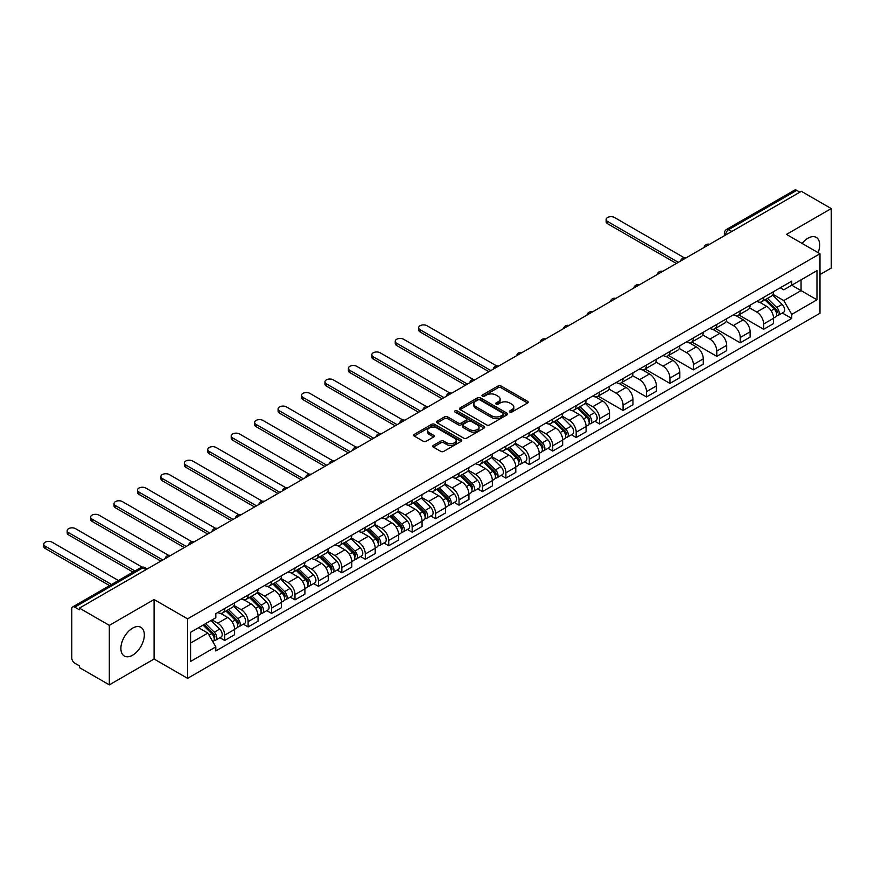 <?xml version="1.0" encoding="UTF-8"?>
<svg xmlns="http://www.w3.org/2000/svg" width="875" height="875" viewBox="0 0 875 875"><rect width="100%" height="100%" fill="white"/><g stroke="black" fill="none" stroke-linecap="round" stroke-linejoin="round"><path stroke-width="1.31" d="M509.83 412.048A1.455 0.842 0 0 0 511.897 412.048L527.57 403.003A2.089 1.203 0 0 0 528.172 402.15A2.089 1.203 0 0 0 527.57 401.297L501.025 385.973A2.089 1.203 0 0 0 498.072 385.973L482.409 395.019A1.455 0.842 0 0 0 481.983 395.62A1.455 0.842 0 0 0 482.409 396.211A1.455 0.842 0 0 0 484.477 396.211L486.5 395.041A6.672 3.85 0 0 1 495.939 395.041L498.148 396.32A6.672 3.85 0 0 1 500.106 399.044A6.672 3.85 0 0 1 498.148 401.767L496.125 402.938A1.455 0.842 0 0 0 495.698 403.528A1.455 0.842 0 0 0 496.125 404.13A1.455 0.842 0 0 0 498.181 404.13L500.216 402.959A6.672 3.85 0 0 1 509.655 402.959L511.864 404.239A6.672 3.85 0 0 1 513.811 406.962A6.672 3.85 0 0 1 511.864 409.686L509.83 410.856A1.455 0.842 0 0 0 509.403 411.447A1.455 0.842 0 0 0 509.83 412.048L509.83 410.856M132.606 655.2A16.57 9.57 120 0 0 143.434 640.598A16.57 9.57 120 0 0 140.886 627.32A16.57 9.57 120 0 0 132.606 628.141A16.57 9.57 120 0 0 121.778 642.742A16.57 9.57 120 0 0 124.316 656.02A16.57 9.57 120 0 0 132.606 655.2M818.114 252.667A16.57 9.57 120 0 0 816.255 237.398A16.57 9.57 120 0 0 807.964 238.219A16.57 9.57 120 0 0 802.102 243.425M433.344 445.397A2.089 1.203 0 0 0 432.742 446.25A2.089 1.203 0 0 0 433.344 447.092L440.792 451.391A2.089 1.203 0 0 0 443.745 451.391L461.136 441.35A2.089 1.203 0 0 0 461.748 440.497A2.089 1.203 0 0 0 461.136 439.644L434.602 424.32A2.089 1.203 0 0 0 431.648 424.32L414.258 434.372A2.089 1.203 0 0 0 413.645 435.225A2.089 1.203 0 0 0 414.258 436.078L423.248 441.262A2.089 1.203 0 0 0 426.202 441.262L433.639 436.964A2.089 1.203 0 0 0 434.252 436.111A2.089 1.203 0 0 0 433.639 435.269L429.188 432.688A5.578 3.216 0 0 1 427.547 430.412A5.578 3.216 0 0 1 430.992 427.438A5.578 3.216 0 0 1 437.073 428.137L454.541 438.222A5.578 3.216 0 0 1 456.181 440.497A5.578 3.216 0 0 1 452.736 443.472A5.578 3.216 0 0 1 446.655 442.772L443.745 441.098A2.089 1.203 0 0 0 440.792 441.098L433.344 445.397L433.344 447.092M187.589 618.866L154.088 599.517L109.32 625.362L79.428 608.103L801.358 191.308L831.25 208.567L786.483 234.412L819.984 253.75L187.589 618.866L187.589 678.355L819.984 313.239L819.984 253.75M486.653 424.922A2.089 1.203 0 0 0 489.595 424.922L506.997 414.881A2.089 1.203 0 0 0 507.609 414.028A2.089 1.203 0 0 0 506.997 413.175L480.452 397.852A2.089 1.203 0 0 0 477.509 397.852L460.108 407.892A2.089 1.203 0 0 0 459.495 408.745A2.089 1.203 0 0 0 460.108 409.598L486.653 424.922M455.602 412.366A1.455 0.842 0 0 1 457.089 412.562L457.089 410.834L484.072 426.409A2.089 1.203 0 0 1 484.684 427.262A2.089 1.203 0 0 1 484.072 428.116L466.67 438.156A2.089 1.203 0 0 1 463.717 438.156L437.183 422.833L437.183 421.138A2.089 1.203 0 0 0 436.57 421.98A2.089 1.203 0 0 0 437.183 422.833M437.183 421.138L444.631 416.839A2.089 1.203 0 0 1 447.573 416.839L458.336 423.052A2.089 1.203 0 0 0 461.289 423.052L466.233 420.197A2.089 1.203 0 0 0 466.834 419.344A2.089 1.203 0 0 0 466.233 418.491L455.022 412.027A1.455 0.842 0 0 1 454.595 411.425A1.455 0.842 0 0 1 455.492 410.648A1.455 0.842 0 0 1 457.089 410.834M109.32 625.362L109.32 684.862L79.428 667.603L79.428 665.864L74.769 663.173A4.244 2.45 -120 0 1 71.772 657.978L71.772 608.891A4.244 2.45 -120 0 1 72.647 606.944L140.7 567.656A4.244 2.45 60 0 1 142.822 567.864L74.769 607.152A4.244 2.45 -120 0 0 72.647 606.944M819.984 274.564L831.25 268.056L831.25 208.567M109.32 684.862L154.088 659.017L187.589 678.355M79.428 608.103L79.428 609.842L74.769 607.152M731.806 231.459L728.656 229.633A4.244 2.45 60 0 0 726.534 229.425L794.577 190.138A4.244 2.45 60 0 1 796.698 190.356L728.656 229.633A4.244 2.45 120 0 0 725.648 234.839L725.648 235.014M799.859 192.172L796.698 190.356M763.656 297.369A9.767 5.644 60 0 1 761.633 301.755L771.542 296.034A9.767 5.644 -120 0 0 773.566 291.648M749.58 307.891L756.744 312.025A9.767 5.644 60 0 1 763.656 323.991L773.566 318.27A9.767 5.644 -120 0 0 766.653 306.305L759.566 302.203M773.566 318.27L773.566 323.564L763.656 329.284L738.806 314.934M761.633 301.755A9.767 5.644 60 0 1 756.82 301.317M763.656 323.991L763.656 329.284M740.217 310.898A9.767 5.644 60 0 1 738.194 315.284L748.114 309.564A9.767 5.644 -120 0 0 750.138 305.178M715.367 328.464L740.217 342.814L750.138 337.094L750.138 331.8A9.767 5.644 -120 0 0 743.225 319.834L736.127 315.733M738.194 315.284A9.767 5.644 60 0 1 733.381 314.847M726.152 321.42L733.316 325.555A9.767 5.644 60 0 1 740.217 337.52L740.217 342.814M716.789 324.428A9.767 5.644 60 0 1 714.766 328.814L724.675 323.094A9.767 5.644 -120 0 0 726.698 318.708M691.939 341.994L716.789 356.344L726.698 350.623L726.698 345.33A9.767 5.644 -120 0 0 719.786 333.364L712.698 329.263M714.766 328.814A9.767 5.644 60 0 1 709.953 328.377M702.712 334.95L709.877 339.084A9.767 5.644 60 0 1 716.789 351.05L716.789 356.344M693.35 337.958A9.767 5.644 60 0 1 691.327 342.344L701.247 336.623A9.767 5.644 -120 0 0 703.27 332.238M668.5 355.523L693.35 369.873L703.27 364.153L703.27 358.859A9.767 5.644 -120 0 0 696.358 346.894L689.259 342.792M691.327 342.344A9.767 5.644 60 0 1 686.514 341.906M679.284 348.48L686.448 352.614A9.767 5.644 60 0 1 693.35 364.58L693.35 369.873M669.922 351.488A9.767 5.644 60 0 1 667.898 355.873L677.808 350.153A9.767 5.644 -120 0 0 679.831 345.767M645.072 369.053L669.922 383.403L679.831 377.683L679.831 372.389A9.767 5.644 -120 0 0 672.93 360.423L665.831 356.322M667.898 355.873A9.767 5.644 60 0 1 663.086 355.436M655.845 362.009L663.009 366.144A9.767 5.644 60 0 1 669.922 378.109L669.922 383.403M646.483 365.017A9.767 5.644 60 0 1 644.459 369.403L654.38 363.683A9.767 5.644 -120 0 0 656.403 359.297M621.633 382.583L646.483 396.933L656.403 391.213L656.403 385.919A9.767 5.644 -120 0 0 649.491 373.953L642.392 369.852M644.459 369.403A9.767 5.644 60 0 1 639.658 368.966M632.417 375.539L639.581 379.673A9.767 5.644 60 0 1 646.483 391.639L646.483 396.933M623.055 378.547A9.767 5.644 60 0 1 621.031 382.933L630.941 377.212A9.767 5.644 -120 0 0 632.964 372.827M598.205 396.113L623.055 410.462L632.964 404.731L632.964 399.448A9.767 5.644 -120 0 0 626.062 387.483L618.964 383.381M621.031 382.933A9.767 5.644 60 0 1 616.219 382.495M608.978 389.069L616.142 393.203A9.767 5.644 60 0 1 623.055 405.169L623.055 410.462M599.616 392.077A9.767 5.644 60 0 1 597.592 396.463L607.513 390.742A9.767 5.644 -120 0 0 609.536 386.345M594.869 421.247L599.616 423.992L609.536 418.261L609.536 412.978A9.767 5.644 -120 0 0 602.623 401.012L595.525 396.911M597.592 396.463A9.767 5.644 60 0 1 592.791 396.025M585.55 402.598L592.714 406.733A9.767 5.644 60 0 1 599.616 418.698L599.616 423.992M576.188 405.606A9.767 5.644 60 0 1 574.164 409.992L584.073 404.261A9.767 5.644 -120 0 0 586.097 399.875M571.43 434.777L576.188 437.522L586.097 431.791L586.097 426.508A9.767 5.644 -120 0 0 579.195 414.531L572.097 410.441M574.164 409.992A9.767 5.644 60 0 1 569.352 409.544M562.122 416.128L569.275 420.262A9.767 5.644 60 0 1 576.188 432.228L576.188 437.522M552.748 419.136A9.767 5.644 60 0 1 550.725 423.522L560.645 417.791A9.767 5.644 -120 0 0 562.669 413.405M548.002 448.306L552.748 451.052L562.669 445.32L562.669 440.037A9.767 5.644 -120 0 0 555.756 428.061L548.658 423.97M550.725 423.522A9.767 5.644 60 0 1 545.923 423.073M538.683 429.658L545.847 433.792A9.767 5.644 60 0 1 552.748 445.758L552.748 451.052M529.32 432.666A9.767 5.644 60 0 1 527.297 437.052L537.206 431.32A9.767 5.644 -120 0 0 539.23 426.934M524.562 461.836L529.32 464.581L539.23 458.85L539.23 453.567A9.767 5.644 -120 0 0 532.328 441.591L525.23 437.5M527.297 437.052A9.767 5.644 60 0 1 522.484 436.603M515.255 443.188L522.408 447.322A9.767 5.644 60 0 1 529.32 459.288L529.32 464.581M505.881 446.195A9.767 5.644 60 0 1 503.858 450.581L513.778 444.85A9.767 5.644 -120 0 0 515.802 440.464M501.134 475.366L505.892 478.111L515.802 472.38L515.802 467.097A9.767 5.644 -120 0 0 508.889 455.12L501.791 451.03M503.858 450.581A9.767 5.644 60 0 1 499.056 450.133M491.816 456.717L498.98 460.852A9.767 5.644 60 0 1 505.892 472.817L505.892 478.111M482.453 459.725A9.767 5.644 60 0 1 480.43 464.111L490.339 458.38A9.767 5.644 -120 0 0 492.363 453.994M477.695 488.895L482.453 491.641L492.363 485.909L492.363 480.616A9.767 5.644 -120 0 0 485.461 468.65L478.363 464.559M480.43 464.111A9.767 5.644 60 0 1 475.617 463.663M468.387 470.247L475.541 474.381A9.767 5.644 60 0 1 482.453 486.347L482.453 491.641M459.025 473.244A9.767 5.644 60 0 1 457.002 477.641L466.911 471.909A9.767 5.644 -120 0 0 468.934 467.523M454.267 502.425L459.025 505.159L468.934 499.439L468.934 494.145A9.767 5.644 -120 0 0 462.022 482.18L454.923 478.089M457.002 477.641A9.767 5.644 60 0 1 452.189 477.192M444.948 483.777L452.113 487.911A9.767 5.644 60 0 1 459.025 499.877L459.025 505.159M435.586 486.773A9.767 5.644 60 0 1 433.562 491.17L443.472 485.439A9.767 5.644 -120 0 0 445.495 481.053M430.828 515.944L435.586 518.689L445.506 512.969L445.506 507.675A9.767 5.644 -120 0 0 438.594 495.709L431.495 491.619M433.562 491.17A9.767 5.644 60 0 1 428.75 490.722M421.52 497.306L428.673 501.43A9.767 5.644 60 0 1 435.586 513.406L435.586 518.689M412.158 500.303A9.767 5.644 60 0 1 410.134 504.689L420.044 498.969A9.767 5.644 -120 0 0 422.067 494.583M407.4 529.473L412.158 532.219L422.067 526.498L422.067 521.205A9.767 5.644 -120 0 0 415.155 509.239L408.056 505.148M410.134 504.689A9.767 5.644 60 0 1 405.322 504.252M398.081 510.825L405.245 514.959A9.767 5.644 60 0 1 412.158 526.936L412.158 532.219M388.719 513.833A9.767 5.644 60 0 1 386.695 518.219L396.616 512.498A9.767 5.644 -120 0 0 398.639 508.113M383.972 543.003L388.719 545.748L398.639 540.028L398.639 534.734A9.767 5.644 -120 0 0 391.727 522.769L384.628 518.667M386.695 518.219A9.767 5.644 60 0 1 381.883 517.781M374.653 524.355L381.806 528.489A9.767 5.644 60 0 1 388.719 540.466L388.719 545.748M365.291 527.363A9.767 5.644 60 0 1 363.267 531.748L373.177 526.028A9.767 5.644 -120 0 0 375.2 521.642M360.533 556.533L365.291 559.278L375.2 553.558L375.2 548.264A9.767 5.644 -120 0 0 368.288 536.298L361.2 532.197M363.267 531.748A9.767 5.644 60 0 1 358.455 531.311M351.214 537.884L358.378 542.019A9.767 5.644 60 0 1 365.291 553.995L365.291 559.278M341.852 540.892A9.767 5.644 60 0 1 339.828 545.278L349.748 539.558A9.767 5.644 -120 0 0 351.772 535.172M337.105 570.062L341.852 572.808L351.772 567.087L351.772 561.794A9.767 5.644 -120 0 0 344.859 549.828L337.761 545.727M339.828 545.278A9.767 5.644 60 0 1 335.016 544.841M327.786 551.414L334.939 555.548A9.767 5.644 60 0 1 341.852 567.525L341.852 572.808M318.423 554.422A9.767 5.644 60 0 1 316.4 558.808L326.309 553.087A9.767 5.644 -120 0 0 328.333 548.702M313.666 583.592L318.423 586.338L328.333 580.617L328.333 575.323A9.767 5.644 -120 0 0 321.42 563.358L314.333 559.256M316.4 558.808A9.767 5.644 60 0 1 311.587 558.37M304.347 564.944L311.511 569.078A9.767 5.644 60 0 1 318.423 581.044L318.423 586.338M294.984 567.952A9.767 5.644 60 0 1 292.961 572.337L302.881 566.617A9.767 5.644 -120 0 0 304.905 562.231M290.238 597.122L294.984 599.867L304.905 594.147L304.905 588.853A9.767 5.644 -120 0 0 297.992 576.888L290.894 572.786M292.961 572.337A9.767 5.644 60 0 1 288.148 571.9M280.919 578.473L288.072 582.608A9.767 5.644 60 0 1 294.984 594.573L294.984 599.867M271.556 581.481A9.767 5.644 60 0 1 269.533 585.867L279.442 580.147A9.767 5.644 -120 0 0 281.466 575.761M266.798 610.652L271.556 613.397L281.466 607.677L281.466 602.383A9.767 5.644 -120 0 0 274.553 590.417L267.466 586.316M269.533 585.867A9.767 5.644 60 0 1 264.72 585.43M257.48 592.003L264.644 596.137A9.767 5.644 60 0 1 271.556 608.103L271.556 613.397M248.117 595.011A9.767 5.644 60 0 1 246.094 599.397L256.014 593.677A9.767 5.644 -120 0 0 258.037 589.291M243.37 624.181L248.117 626.927L258.037 621.206L258.037 615.913A9.767 5.644 -120 0 0 251.125 603.947L244.027 599.845M246.094 599.397A9.767 5.644 60 0 1 241.281 598.959M234.052 605.533L241.205 609.667A9.767 5.644 60 0 1 248.117 621.633L248.117 626.927M224.689 608.541A9.767 5.644 60 0 1 222.666 612.927L232.575 607.206A9.767 5.644 -120 0 0 234.598 602.82M219.931 637.711L224.689 640.456L234.598 634.736L234.598 629.442A9.767 5.644 -120 0 0 227.686 617.477L220.598 613.375M222.666 612.927A9.767 5.644 60 0 1 217.853 612.489M212.067 619.905L217.777 623.197A9.767 5.644 60 0 1 224.689 635.163L224.689 640.456M780.248 287.788L783.781 289.822L816.977 270.659L801.052 279.847L801.052 290.609L783.781 300.584L773.019 294.361M190.586 643.059L207.867 633.084L215.819 646.877L190.586 661.445L190.586 632.308L215.819 617.728L215.819 613.659L791.744 281.148L791.744 285.228L816.977 299.797L791.744 314.366L783.781 300.584M816.977 270.659L816.977 299.797M215.819 646.877L215.819 650.945L791.744 318.445L791.744 314.366M154.088 599.517L154.088 659.017M207.867 633.084L198.548 627.703M782.337 313.009L791.744 318.445M510.42 412.256L511.864 411.414A6.672 3.85 0 0 0 513.811 408.691L513.811 406.962M500.106 399.044L500.106 400.783A6.672 3.85 0 0 1 498.148 403.506L496.705 404.338M527.538 403.014L501.025 387.713A2.089 1.203 0 0 0 498.072 387.713L482.989 396.419M506.964 414.892L480.452 399.591A2.089 1.203 0 0 0 477.509 399.591L460.141 409.609M503.311 414.619A1.455 0.842 0 0 0 503.738 414.028A1.455 0.842 0 0 0 503.311 413.427L480.014 399.984A1.455 0.842 0 0 0 477.947 399.984L475.814 401.209A6.672 3.85 0 0 0 473.856 403.933A6.672 3.85 0 0 0 475.814 406.667L491.739 415.855A6.672 3.85 0 0 0 501.167 415.855L503.311 414.619L503.311 416.358A1.455 0.842 0 0 0 503.738 415.756L503.738 414.028M473.856 403.933L473.856 405.672A6.672 3.85 0 0 0 475.814 408.395L475.814 406.667M503.311 416.358L501.167 417.594A6.672 3.85 0 0 1 491.739 417.594L475.814 408.395M437.205 422.855L444.631 418.567L444.631 416.839M466.834 419.344L466.834 421.083A2.089 1.203 0 0 1 466.233 421.936L461.289 424.78A2.089 1.203 0 0 1 458.336 424.78L447.573 418.567A2.089 1.203 0 0 0 444.631 418.567M457.089 412.562L484.039 428.127M469.503 429.494A5.578 3.216 0 0 0 475.584 430.194A5.578 3.216 0 0 0 479.03 427.219A5.578 3.216 0 0 0 477.4 424.944L471.242 421.389A2.089 1.203 0 0 0 468.289 421.389L463.356 424.244A2.089 1.203 0 0 0 462.744 425.097A2.089 1.203 0 0 0 463.356 425.939L469.503 429.494L469.503 431.233A5.578 3.216 0 0 0 475.584 431.933A5.578 3.216 0 0 0 479.03 428.958L479.03 427.219M462.744 425.097L462.744 426.825A2.089 1.203 0 0 0 463.356 427.678L463.356 425.939M469.503 431.233L463.356 427.678M456.181 440.497L456.181 442.236A5.578 3.216 0 0 1 452.736 445.211A5.578 3.216 0 0 1 446.655 444.511L443.745 442.827A2.089 1.203 0 0 0 440.792 442.827L433.377 447.114M427.547 430.412L427.547 432.152A5.578 3.216 0 0 0 429.188 434.427L429.188 432.688M433.617 436.986L429.188 434.427M461.114 441.372L434.602 426.059A2.089 1.203 0 0 0 431.648 426.059L414.28 436.089L414.258 434.372M764.914 299.863L774.145 308.963A5.316 3.062 60 0 1 775.545 316.925L773.566 318.073M766.752 301.678L770.667 303.931M684.13 257.698L614.491 217.492A4.889 2.822 -0 0 0 609.164 216.891A4.889 2.822 -0 0 0 606.145 219.494A4.889 2.822 -0 0 0 607.578 221.484L678.333 262.336M765.942 299.272L776.048 309.247A2.548 1.477 60 0 1 776.716 313.064A2.548 1.477 60 0 1 776.486 313.152M767.473 298.386L776.705 307.497A5.316 3.062 60 0 1 778.105 315.459A5.316 3.062 60 0 1 776.497 315.623M772.636 295.028L782.108 304.369A5.316 3.062 60 0 1 783.508 312.331L778.105 315.459M676.375 263.462L607.578 223.738A4.889 2.822 180 0 1 606.145 221.747L606.145 219.494M577.445 408.089L586.677 417.2A5.316 3.062 60 0 1 588.077 425.163L586.097 426.311M579.294 409.905L583.198 412.169M496.661 365.936L427.022 325.73A4.889 2.822 -0 0 0 421.695 325.117A4.889 2.822 -0 0 0 418.688 327.72A4.889 2.822 -0 0 0 420.109 329.722L490.864 370.562M578.473 407.498L588.58 417.473A2.548 1.477 60 0 1 589.258 421.302A2.548 1.477 60 0 1 589.017 421.389M580.005 406.623L589.236 415.723A5.316 3.062 60 0 1 590.636 423.686A5.316 3.062 60 0 1 589.028 423.861M585.167 403.255L594.639 412.606A5.316 3.062 60 0 1 596.039 420.569L590.636 423.686M488.917 371.689L420.109 331.975A4.889 2.822 180 0 1 418.688 329.984L418.688 327.72M554.017 421.619L563.248 430.73A5.316 3.062 60 0 1 564.648 438.692L562.669 439.841M555.855 423.434L559.77 425.698M473.233 379.466L403.594 339.259A4.889 2.822 -0 0 0 398.267 338.647A4.889 2.822 -0 0 0 395.248 341.25A4.889 2.822 -0 0 0 396.681 343.252L467.436 384.092M555.034 421.028L565.152 431.003A2.548 1.477 60 0 1 565.819 434.831A2.548 1.477 60 0 1 565.589 434.919M556.566 420.153L565.797 429.253A5.316 3.062 60 0 1 567.197 437.216A5.316 3.062 60 0 1 565.6 437.391M561.739 416.784L571.211 426.136A5.316 3.062 60 0 1 572.611 434.098L567.197 437.216M465.478 385.219L396.681 345.505A4.889 2.822 180 0 1 395.248 343.514L395.248 341.25M530.578 435.148L539.809 444.259A5.316 3.062 60 0 1 541.209 452.222L539.23 453.37M532.427 436.964L536.331 439.228M449.794 392.995L380.155 352.789A4.889 2.822 -0 0 0 374.828 352.177A4.889 2.822 -0 0 0 371.82 354.78A4.889 2.822 -0 0 0 373.253 356.781L443.997 397.622M531.606 434.558L541.712 444.533A2.548 1.477 60 0 1 542.391 448.361A2.548 1.477 60 0 1 542.15 448.448M533.138 433.683L542.369 442.783A5.316 3.062 60 0 1 543.769 450.745A5.316 3.062 60 0 1 542.161 450.92M538.3 430.314L547.772 439.666A5.316 3.062 60 0 1 549.172 447.628L543.769 450.745M442.05 398.748L373.253 359.034A4.889 2.822 180 0 1 371.82 357.033L371.82 354.78M507.15 448.678L516.381 457.789A5.316 3.062 60 0 1 517.781 465.752L515.802 466.9M508.988 450.494L512.903 452.758M426.366 406.525L356.727 366.319A4.889 2.822 -0 0 0 351.4 365.706A4.889 2.822 -0 0 0 348.381 368.309A4.889 2.822 -0 0 0 349.814 370.311L420.569 411.152M508.167 448.088L518.284 458.062A2.548 1.477 60 0 1 518.952 461.88A2.548 1.477 60 0 1 518.722 461.978M509.698 447.202L518.93 456.312A5.316 3.062 60 0 1 520.33 464.275A5.316 3.062 60 0 1 518.733 464.45M514.872 443.844L524.344 453.195A5.316 3.062 60 0 1 525.744 461.158L520.33 464.275M418.611 412.278L349.814 372.564A4.889 2.822 180 0 1 348.381 370.562L348.381 368.309M483.711 462.208L492.942 471.319A5.316 3.062 60 0 1 494.342 479.281L492.363 480.419M485.559 464.023L489.464 466.287M402.927 420.055L333.288 379.848A4.889 2.822 -0 0 0 327.972 379.236A4.889 2.822 -0 0 0 324.953 381.839A4.889 2.822 -0 0 0 326.386 383.841L397.13 424.681M484.739 461.617L494.845 471.592A2.548 1.477 60 0 1 495.523 475.409A2.548 1.477 60 0 1 495.283 475.508M486.27 460.731L495.502 469.842A5.316 3.062 60 0 1 496.902 477.805A5.316 3.062 60 0 1 495.294 477.98M491.433 457.373L500.905 466.725A5.316 3.062 60 0 1 502.305 474.688L496.902 477.805M395.183 425.808L326.386 386.094A4.889 2.822 180 0 1 324.953 384.092L324.953 381.839M460.283 475.737L469.514 484.848A5.316 3.062 60 0 1 470.914 492.811L468.934 493.948M462.12 477.553L466.036 479.817M379.498 433.584L309.859 393.378A4.889 2.822 -0 0 0 304.533 392.766A4.889 2.822 -0 0 0 301.514 395.369A4.889 2.822 -0 0 0 302.947 397.37L373.702 438.211M461.3 475.147L471.417 485.122A2.548 1.477 60 0 1 472.084 488.939A2.548 1.477 60 0 1 471.855 489.038M462.831 474.261L472.062 483.372A5.316 3.062 60 0 1 473.462 491.334A5.316 3.062 60 0 1 471.866 491.509M468.005 470.903L477.477 480.255A5.316 3.062 60 0 1 478.877 488.217L473.462 491.334M371.744 439.338L302.947 399.623A4.889 2.822 180 0 1 301.514 397.622L301.514 395.369M436.844 489.267L446.075 498.378A5.316 3.062 60 0 1 447.475 506.341L445.495 507.478M438.692 491.083L442.597 493.347M356.059 447.114L286.42 406.908A4.889 2.822 -0 0 0 281.105 406.295A4.889 2.822 -0 0 0 278.086 408.898A4.889 2.822 -0 0 0 279.519 410.889L350.262 451.741M437.872 488.677L447.978 498.652A2.548 1.477 60 0 1 448.656 502.469A2.548 1.477 60 0 1 448.416 502.567M439.403 487.791L448.634 496.902A5.316 3.062 60 0 1 450.034 504.864A5.316 3.062 60 0 1 448.427 505.039M444.566 484.433L454.038 493.784A5.316 3.062 60 0 1 455.438 501.747L450.034 504.864M348.316 452.867L279.519 413.153A4.889 2.822 180 0 1 278.086 411.152L278.086 408.898M413.416 502.797L422.647 511.908A5.316 3.062 60 0 1 424.047 519.87L422.067 521.008M415.253 504.613L419.169 506.877M332.631 460.644L262.992 420.438A4.889 2.822 -0 0 0 257.666 419.825A4.889 2.822 -0 0 0 254.647 422.428A4.889 2.822 -0 0 0 256.08 424.419L326.834 465.27M414.444 502.206L424.55 512.181A2.548 1.477 60 0 1 425.217 515.998A2.548 1.477 60 0 1 424.988 516.097M415.964 501.32L425.195 510.431A5.316 3.062 60 0 1 426.595 518.394A5.316 3.062 60 0 1 424.998 518.569M421.138 497.962L430.609 507.303A5.316 3.062 60 0 1 432.009 515.266L426.595 518.394M324.877 466.397L256.08 426.683A4.889 2.822 180 0 1 254.647 424.681L254.647 422.428M389.977 516.327L399.208 525.438A5.316 3.062 60 0 1 400.619 533.4L398.628 534.538M391.825 518.142L395.741 520.406M309.192 474.173L239.553 433.967A4.889 2.822 -0 0 0 234.237 433.355A4.889 2.822 -0 0 0 231.219 435.958A4.889 2.822 -0 0 0 232.652 437.948L303.395 478.8M391.005 515.736L401.111 525.711A2.548 1.477 60 0 1 401.789 529.528A2.548 1.477 60 0 1 401.559 529.627M392.536 514.85L401.767 523.961A5.316 3.062 60 0 1 403.167 531.923A5.316 3.062 60 0 1 401.559 532.087M397.698 511.492L407.17 520.833A5.316 3.062 60 0 1 408.57 528.795L403.167 531.923M301.448 479.927L232.652 440.213A4.889 2.822 180 0 1 231.219 438.211L231.219 435.958M366.548 529.856L375.78 538.967A5.316 3.062 60 0 1 377.18 546.93L375.2 548.067M368.386 531.672L372.302 533.936M285.764 487.703L216.125 447.497A4.889 2.822 -0 0 0 210.798 446.884A4.889 2.822 -0 0 0 207.78 449.487A4.889 2.822 -0 0 0 209.213 451.478L279.967 492.33M367.577 529.266L377.683 539.241A2.548 1.477 60 0 1 378.35 543.058A2.548 1.477 60 0 1 378.12 543.156M369.097 528.38L378.328 537.491A5.316 3.062 60 0 1 379.739 545.453A5.316 3.062 60 0 1 378.131 545.617M374.27 525.022L383.742 534.362A5.316 3.062 60 0 1 385.142 542.325L379.739 545.453M278.009 493.456L209.213 453.731A4.889 2.822 180 0 1 207.78 451.741L207.78 449.487M343.109 543.386L352.341 552.497A5.316 3.062 60 0 1 353.752 560.459L351.761 561.597M344.958 545.202L348.873 547.466M262.325 501.222L192.686 461.027A4.889 2.822 -0 0 0 187.37 460.414A4.889 2.822 -0 0 0 184.352 463.017A4.889 2.822 -0 0 0 185.784 465.008L256.528 505.859M344.137 542.795L354.244 552.77A2.548 1.477 60 0 1 354.922 556.587A2.548 1.477 60 0 1 354.692 556.686M345.669 541.909L354.9 551.02A5.316 3.062 60 0 1 356.3 558.983A5.316 3.062 60 0 1 354.692 559.147M350.831 538.552L360.303 547.892A5.316 3.062 60 0 1 361.703 555.855L356.3 558.983M254.581 506.986L185.784 467.261A4.889 2.822 180 0 1 184.352 465.27L184.352 463.017M319.681 556.916L328.913 566.027A5.316 3.062 60 0 1 330.312 573.989L328.333 575.127M321.519 558.731L325.434 560.984M238.897 514.752L169.258 474.545A4.889 2.822 -0 0 0 163.931 473.944A4.889 2.822 -0 0 0 160.912 476.547A4.889 2.822 -0 0 0 162.345 478.537L233.1 519.389M320.709 556.325L330.816 566.3A2.548 1.477 60 0 1 331.483 570.117A2.548 1.477 60 0 1 331.253 570.205M322.23 555.439L331.461 564.55A5.316 3.062 60 0 1 332.872 572.513A5.316 3.062 60 0 1 331.264 572.677M327.403 552.081L336.875 561.422A5.316 3.062 60 0 1 338.275 569.384L332.872 572.513M231.142 520.516L162.345 480.791A4.889 2.822 180 0 1 160.912 478.8L160.912 476.547M296.253 570.445L305.484 579.545A5.316 3.062 60 0 1 306.884 587.508L304.894 588.656M298.091 572.261L302.006 574.514M215.469 528.281L145.83 488.075A4.889 2.822 -0 0 0 140.503 487.473A4.889 2.822 -0 0 0 137.484 490.077A4.889 2.822 -0 0 0 138.917 492.067L209.661 532.919M297.27 569.855L307.377 579.83A2.548 1.477 60 0 1 308.055 583.647A2.548 1.477 60 0 1 307.825 583.734M298.802 568.969L308.033 578.08A5.316 3.062 60 0 1 309.433 586.042A5.316 3.062 60 0 1 307.825 586.206M303.964 565.611L313.436 574.952A5.316 3.062 60 0 1 314.847 582.914L309.433 586.042M207.714 534.045L138.917 494.32A4.889 2.822 180 0 1 137.484 492.33L137.484 490.077M272.814 583.975L282.045 593.075A5.316 3.062 60 0 1 283.445 601.038L281.466 602.186M274.652 585.791L278.567 588.044M192.03 541.811L122.391 501.605A4.889 2.822 -0 0 0 117.064 500.992A4.889 2.822 -0 0 0 114.045 503.606A4.889 2.822 -0 0 0 115.478 505.597L186.233 546.448M273.842 583.384L283.948 593.359A2.548 1.477 60 0 1 284.616 597.177A2.548 1.477 60 0 1 284.386 597.264M275.373 582.498L284.605 591.609A5.316 3.062 60 0 1 286.005 599.572A5.316 3.062 60 0 1 284.397 599.736M280.536 579.141L290.008 588.481A5.316 3.062 60 0 1 291.408 596.444L286.005 599.572M184.275 547.575L115.478 507.85A4.889 2.822 180 0 1 114.045 505.859L114.045 503.606M249.386 597.505L258.617 606.605A5.316 3.062 60 0 1 260.017 614.567L258.027 615.716M251.223 599.32L255.139 601.573M168.602 555.341L98.963 515.134A4.889 2.822 -0 0 0 93.636 514.522A4.889 2.822 -0 0 0 90.617 517.136A4.889 2.822 -0 0 0 92.05 519.127L162.794 559.978M250.403 596.914L260.509 606.878A2.548 1.477 60 0 1 261.188 610.706A2.548 1.477 60 0 1 260.958 610.794M251.934 596.028L261.166 605.139A5.316 3.062 60 0 1 262.566 613.102A5.316 3.062 60 0 1 260.958 613.266M257.097 592.67L266.569 602.011A5.316 3.062 60 0 1 267.98 609.973L262.566 613.102M160.847 561.105L92.05 521.38A4.889 2.822 180 0 1 90.617 519.389L90.617 517.136M225.947 611.034L235.178 620.134A5.316 3.062 60 0 1 236.578 628.097L234.598 629.245M227.784 612.85L231.7 615.103M142.155 567.142L75.523 528.664A4.889 2.822 -0 0 0 70.197 528.052A4.889 2.822 -0 0 0 67.178 530.666A4.889 2.822 -0 0 0 68.611 532.656L134.969 570.959M226.975 610.444L237.081 620.408A2.548 1.477 60 0 1 237.748 624.236A2.548 1.477 60 0 1 237.519 624.323M228.506 609.558L237.738 618.669A5.316 3.062 60 0 1 239.137 626.631A5.316 3.062 60 0 1 237.53 626.795M233.669 606.2L243.141 615.541A5.316 3.062 60 0 1 244.541 623.503L239.137 626.631M133.011 572.086L68.611 534.909A4.889 2.822 180 0 1 67.178 532.919L67.178 530.666M203.066 625.1L211.75 633.664A5.316 3.062 60 0 1 213.15 641.627L212.887 641.78M204.356 626.38L208.272 628.633M118.442 580.508L52.095 542.194A4.889 2.822 -0 0 0 46.769 541.581A4.889 2.822 -0 0 0 43.75 544.195A4.889 2.822 -0 0 0 45.183 546.186L111.53 584.489M204.083 624.509L213.642 633.938A2.548 1.477 60 0 1 214.32 637.766A2.548 1.477 60 0 1 214.091 637.853M205.614 623.623L214.298 632.188A5.316 3.062 60 0 1 215.698 640.15A5.316 3.062 60 0 1 214.102 640.325M211.028 620.506L219.713 629.07A5.316 3.062 60 0 1 221.112 637.033L215.698 640.15M109.583 585.616L45.183 548.439A4.889 2.822 180 0 1 43.75 546.448L43.75 544.195M725.802 234.927L725.648 234.839A4.244 2.45 0 0 1 724.402 233.111L724.402 235.736M248.117 621.633L258.037 615.913M271.556 608.103L281.466 602.383M294.984 594.573L304.905 588.853M318.423 581.044L328.333 575.323M341.852 567.525L351.772 561.794M365.291 553.995L375.2 548.264M388.719 540.466L398.639 534.734M412.158 526.936L422.067 521.205M435.586 513.406L445.506 507.675M459.025 499.877L468.934 494.145M482.453 486.347L492.363 480.616M505.892 472.817L515.802 467.097M529.32 459.288L539.23 453.567M552.748 445.758L562.669 440.037M576.188 432.228L586.097 426.508M599.616 418.698L609.536 412.978M623.055 405.169L632.964 399.448M646.483 391.639L656.403 385.919M669.922 378.109L679.831 372.389M693.35 364.58L703.27 358.859M716.789 351.05L726.698 345.33M740.217 337.52L750.138 331.8M224.689 635.163L234.598 629.442M217.777 623.197L227.686 617.477M241.205 609.667L251.125 603.947M264.644 596.137L274.553 590.417M288.072 582.608L297.992 576.888M311.511 569.078L321.42 563.358M334.939 555.548L344.859 549.828M358.378 542.019L368.288 536.298M381.806 528.489L391.727 522.769M405.245 514.959L415.155 509.239M428.673 501.43L438.594 495.709M452.113 487.911L462.022 482.18M475.541 474.381L485.461 468.65M498.98 460.852L508.889 455.12M522.408 447.322L532.328 441.591M545.847 433.792L555.756 428.061M569.275 420.262L579.195 414.531M592.714 406.733L602.623 401.012M616.142 393.203L626.062 387.483M639.581 379.673L649.491 373.953M663.009 366.144L672.93 360.423M686.448 352.614L696.358 346.894M709.877 339.084L719.786 333.364M733.316 325.555L743.225 319.834M756.744 312.025L766.653 306.305M709.166 244.53A4.244 2.45 120 0 0 707.284 245.613M685.727 258.059A4.244 2.45 120 0 0 683.856 259.142M662.298 271.589A4.244 2.45 120 0 0 660.417 272.672M638.859 285.119A4.244 2.45 120 0 0 636.989 286.202M615.431 298.648A4.244 2.45 120 0 0 613.55 299.731M591.992 312.178A4.244 2.45 120 0 0 590.122 313.261M568.564 325.708A4.244 2.45 120 0 0 566.683 326.791M545.125 339.238A4.244 2.45 120 0 0 543.255 340.32M521.697 352.767A4.244 2.45 120 0 0 519.816 353.85M498.258 366.297A4.244 2.45 120 0 0 496.387 367.38M474.83 379.827A4.244 2.45 120 0 0 472.948 380.909M451.391 393.356A4.244 2.45 120 0 0 449.52 394.439M427.962 406.886A4.244 2.45 120 0 0 426.081 407.969M404.534 420.416A4.244 2.45 120 0 0 402.653 421.498M381.095 433.945A4.244 2.45 120 0 0 379.225 435.028M357.667 447.475A4.244 2.45 120 0 0 355.786 448.558M334.228 461.005A4.244 2.45 120 0 0 332.358 462.088M310.8 474.523A4.244 2.45 120 0 0 308.919 475.606M287.361 488.053A4.244 2.45 120 0 0 285.491 489.136M263.933 501.583A4.244 2.45 120 0 0 262.052 502.666M240.494 515.112A4.244 2.45 120 0 0 238.623 516.195M217.066 528.642A4.244 2.45 120 0 0 215.184 529.725M193.627 542.172A4.244 2.45 120 0 0 191.756 543.255M170.198 555.702A4.244 2.45 120 0 0 168.317 556.784M145.972 569.691L142.822 567.864A4.244 2.45 120 0 1 144.944 567.656A4.244 4.244 0 0 0 140.7 567.656M511.864 411.414L511.864 409.686M496.125 404.13L496.125 402.938M498.148 403.506L498.148 401.767M482.409 396.211L482.409 395.019M498.072 387.713L498.072 385.973M501.025 387.713L501.025 385.973M527.57 403.003L527.57 401.297M460.108 409.598L460.108 407.892M477.509 399.591L477.509 397.852M480.452 399.591L480.452 397.852M506.997 414.881L506.997 413.175M491.739 417.594L491.739 415.855M501.167 417.594L501.167 415.855M447.573 418.567L447.573 416.839M458.336 424.78L458.336 423.052M461.289 424.78L461.289 423.052M466.233 421.936L466.233 420.197M484.072 428.116L484.072 426.409M440.792 442.827L440.792 441.098M443.745 442.827L443.745 441.098M446.655 444.511L446.655 442.772M433.639 436.964L433.639 435.269M431.648 426.059L431.648 424.32M434.602 426.059L434.602 424.32M461.136 441.35L461.136 439.644M774.145 308.963L771.094 310.734M777.252 311.894L776.289 312.452M782.108 304.369L776.705 307.497M607.578 223.738L607.578 221.484M586.677 417.2L583.625 418.961M589.783 420.131L588.82 420.678M594.639 412.606L589.236 415.723M420.109 331.975L420.109 329.722M563.248 430.73L560.197 432.491M566.344 433.661L565.392 434.208M571.211 426.136L565.797 429.253M396.681 345.505L396.681 343.252M539.809 444.259L536.758 446.02M542.916 447.191L541.953 447.738M547.772 439.666L542.369 442.783M373.253 359.034L373.253 356.781M516.381 457.789L513.33 459.55M519.477 460.72L518.525 461.267M524.344 453.195L518.93 456.312M349.814 372.564L349.814 370.311M492.942 471.319L489.891 473.08M496.048 474.25L495.086 474.797M500.905 466.725L495.502 469.842M326.386 386.094L326.386 383.841M469.514 484.848L466.463 486.609M472.609 487.78L471.658 488.327M477.477 480.255L472.062 483.372M302.947 399.623L302.947 397.37M446.075 498.378L443.034 500.139M449.181 501.309L448.219 501.856M454.038 493.784L448.634 496.902M279.519 413.153L279.519 410.889M422.647 511.908L419.595 513.669M425.753 514.839L424.791 515.386M430.609 507.303L425.195 510.431M256.08 426.683L256.08 424.419M399.208 525.438L396.167 527.198M402.314 528.369L401.362 528.916M407.17 520.833L401.767 523.961M232.652 440.213L232.652 437.948M375.78 538.967L372.728 540.728M378.886 541.888L377.923 542.445M383.742 534.362L378.328 537.491M209.213 453.731L209.213 451.478M352.341 552.497L349.3 554.258M355.447 555.417L354.495 555.975M360.303 547.892L354.9 551.02M185.784 467.261L185.784 465.008M328.913 566.027L325.861 567.788M332.019 568.947L331.056 569.505M336.875 561.422L331.461 564.55M162.345 480.791L162.345 478.537M305.484 579.545L302.433 581.306M308.58 582.477L307.628 583.034M313.436 574.952L308.033 578.08M138.917 494.32L138.917 492.067M282.045 593.075L278.994 594.836M285.152 596.006L284.189 596.564M290.008 588.481L284.605 591.609M115.478 507.85L115.478 505.597M258.617 606.605L255.566 608.366M261.712 609.536L260.761 610.094M266.569 602.011L261.166 605.139M92.05 521.38L92.05 519.127M235.178 620.134L232.127 621.895M238.284 623.066L237.322 623.623M243.141 615.541L237.738 618.669M68.611 534.909L68.611 532.656M211.75 633.664L209.081 635.206M214.845 636.595L213.894 637.153M219.713 629.07L214.298 632.188M45.183 548.439L45.183 546.186M709.527 244.322A4.244 4.244 0 0 0 704.069 247.472M686.087 257.852A4.244 4.244 0 0 0 680.641 261.002M662.659 271.381A4.244 4.244 0 0 0 657.202 274.531M639.22 284.911A4.244 4.244 0 0 0 633.773 288.061M615.792 298.441A4.244 4.244 0 0 0 610.334 301.591M592.353 311.97A4.244 4.244 0 0 0 586.906 315.12M568.925 325.5A4.244 4.244 0 0 0 563.467 328.65M545.486 339.03A4.244 4.244 0 0 0 540.039 342.18M522.058 352.559A4.244 4.244 0 0 0 516.6 355.709M498.619 366.089A4.244 4.244 0 0 0 493.172 369.239M475.191 379.619A4.244 4.244 0 0 0 469.744 382.769M451.752 393.148A4.244 4.244 0 0 0 446.305 396.287M428.323 406.678A4.244 4.244 0 0 0 422.877 409.817M404.895 420.208A4.244 4.244 0 0 0 399.438 423.347M381.456 433.738A4.244 4.244 0 0 0 376.009 436.877M358.028 447.267A4.244 4.244 0 0 0 352.57 450.406M334.589 460.786A4.244 4.244 0 0 0 329.142 463.936M311.161 474.316A4.244 4.244 0 0 0 305.703 477.466M287.722 487.845A4.244 4.244 0 0 0 282.275 490.995M264.294 501.375A4.244 4.244 0 0 0 258.836 504.525M240.855 514.905A4.244 4.244 0 0 0 235.408 518.055M217.427 528.434A4.244 4.244 0 0 0 211.969 531.584M193.988 541.964A4.244 4.244 0 0 0 188.541 545.114M170.559 555.494A4.244 4.244 0 0 0 165.102 558.644M147.219 568.969L144.944 567.656M726.534 229.425A4.244 4.244 0 0 0 724.402 233.111"/></g></svg>
